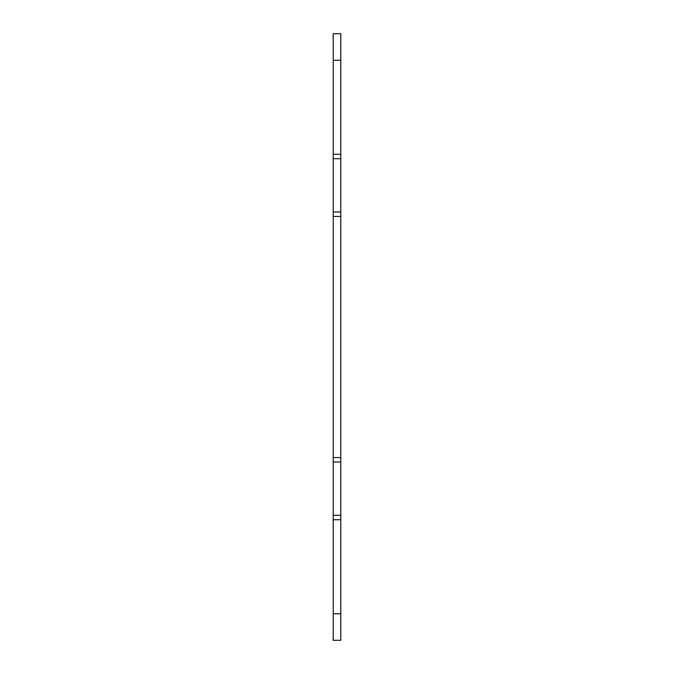 <?xml version="1.0" encoding="UTF-8"?>
<svg xmlns="http://www.w3.org/2000/svg" width="674" height="674" viewBox="0 0 674 674"><rect width="100%" height="100%" fill="white"/><g stroke="black" fill="none" stroke-linecap="round" stroke-linejoin="round"><path stroke-width="1.01" d="M340.791 60.239L340.791 33.7L333.209 33.7L333.209 154.262L340.791 154.262L340.791 60.239L333.209 60.239M340.791 154.262L340.791 216.438L333.209 216.438L333.209 457.562L340.791 457.562L340.791 216.438M340.791 457.562L340.791 519.738L333.209 519.738L333.209 640.3L340.791 640.3L340.791 519.738M333.209 519.738L333.209 457.562M333.209 216.438L333.209 154.262M340.791 515.298L333.209 515.298M340.791 462.002L333.209 462.002M340.791 211.998L333.209 211.998M340.791 158.702L333.209 158.702M340.791 613.761L333.209 613.761"/></g></svg>
